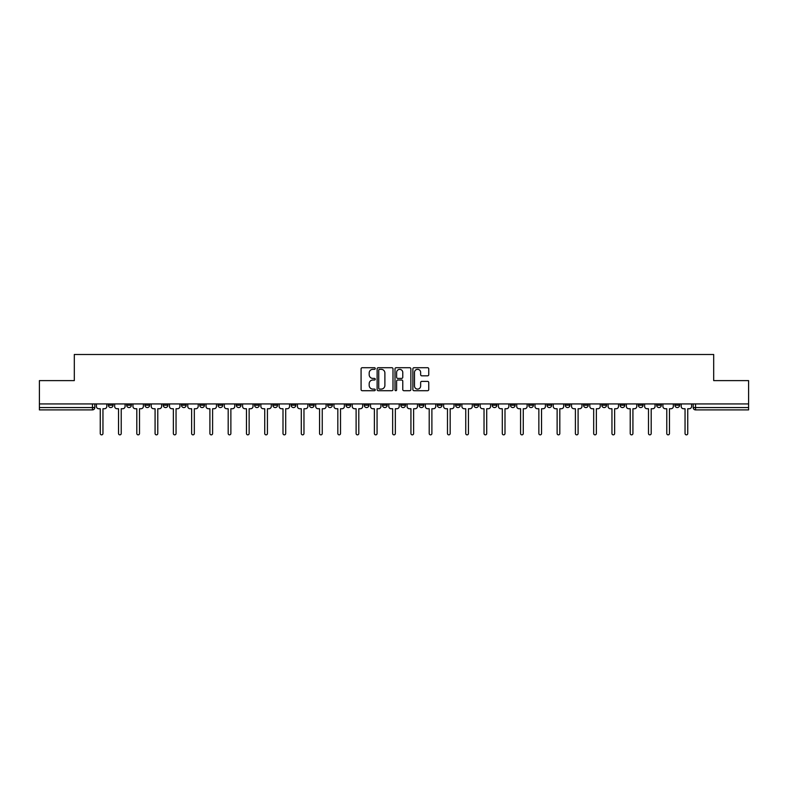 <?xml version="1.0" encoding="UTF-8"?>
<svg xmlns="http://www.w3.org/2000/svg" width="788" height="788" viewBox="0 0 788 788"><rect width="100%" height="100%" fill="white"/><g stroke="black" fill="none" stroke-linecap="round" stroke-linejoin="round"><path stroke-width="1.18" d="M375.255 368.518A0.808 0.808 0 0 0 374.448 367.71L362.234 367.71A1.152 1.152 0 0 0 361.081 368.863L361.081 389.558A1.152 1.152 0 0 0 362.234 390.71L374.448 390.71A0.808 0.808 0 0 0 375.255 389.902A0.808 0.808 0 0 0 374.448 389.095L372.872 389.095A3.684 3.684 0 0 1 369.188 385.421L369.188 383.697A3.684 3.684 0 0 1 372.872 380.013L374.448 380.013A0.808 0.808 0 0 0 375.255 379.215A0.808 0.808 0 0 0 374.448 378.407L372.872 378.407A3.684 3.684 0 0 1 369.188 374.724L369.188 373A3.684 3.684 0 0 1 372.872 369.326L374.448 369.326A0.808 0.808 0 0 0 375.255 368.518M601.815 403.929L601.815 405.219L606.504 405.219A2.344 2.344 0 0 1 604.16 407.563A2.344 2.344 0 0 1 601.815 405.219L601.815 403.929M583.544 403.929L583.544 405.219L588.232 405.219A2.344 2.344 0 0 1 585.888 407.563A2.344 2.344 0 0 1 583.544 405.219L583.544 403.929M473.893 403.929L473.893 405.219L478.582 405.219A2.344 2.344 0 0 1 476.238 407.563A2.344 2.344 0 0 1 473.893 405.219L473.893 403.929M455.622 403.929L455.622 405.219L460.3 405.219A2.344 2.344 0 0 1 457.966 407.563A2.344 2.344 0 0 1 455.622 405.219L455.622 403.929M437.34 403.929L437.34 405.219L442.029 405.219A2.344 2.344 0 0 1 439.684 407.563A2.344 2.344 0 0 1 437.34 405.219L437.34 403.929M400.796 403.929L400.796 405.219L405.485 405.219A2.344 2.344 0 0 1 403.141 407.563A2.344 2.344 0 0 1 400.796 405.219L400.796 403.929M364.243 405.219L364.243 403.929L364.243 405.219A2.344 2.344 0 0 0 366.587 407.563A2.344 2.344 0 0 1 364.243 405.219L368.932 405.219A2.344 2.344 0 0 1 366.587 407.563A2.344 2.344 0 0 0 368.932 405.219L368.932 403.929L368.932 405.219M345.971 405.219L345.971 403.929L345.971 405.219A2.344 2.344 0 0 0 348.316 407.563A2.344 2.344 0 0 1 345.971 405.219L350.66 405.219A2.344 2.344 0 0 1 348.316 407.563M327.7 405.219L327.7 403.929L327.7 405.219A2.344 2.344 0 0 0 330.034 407.563A2.344 2.344 0 0 1 327.7 405.219L332.378 405.219A2.344 2.344 0 0 1 330.034 407.563A2.344 2.344 0 0 0 332.378 405.219L332.378 403.929L332.378 405.219M309.418 403.929L309.418 405.219L314.107 405.219A2.344 2.344 0 0 1 311.762 407.563A2.344 2.344 0 0 1 309.418 405.219L309.418 403.929M291.146 403.929L291.146 405.219L295.835 405.219A2.344 2.344 0 0 1 293.491 407.563A2.344 2.344 0 0 1 291.146 405.219L291.146 403.929M272.875 403.929L272.875 405.219L277.553 405.219A2.344 2.344 0 0 1 275.219 407.563A2.344 2.344 0 0 1 272.875 405.219L272.875 403.929M254.593 405.219L254.593 403.929L254.593 405.219A2.344 2.344 0 0 0 256.937 407.563A2.344 2.344 0 0 1 254.593 405.219L259.282 405.219A2.344 2.344 0 0 1 256.937 407.563M218.049 405.219L218.049 403.929L218.049 405.219A2.344 2.344 0 0 0 220.394 407.563A2.344 2.344 0 0 1 218.049 405.219L222.728 405.219A2.344 2.344 0 0 1 220.394 407.563A2.344 2.344 0 0 0 222.728 405.219L222.728 403.929L222.728 405.219M199.768 405.219L199.768 403.929L199.768 405.219A2.344 2.344 0 0 0 202.112 407.563A2.344 2.344 0 0 1 199.768 405.219L204.456 405.219A2.344 2.344 0 0 1 202.112 407.563A2.344 2.344 0 0 0 204.456 405.219L204.456 403.929L204.456 405.219M181.496 405.219L181.496 403.929L181.496 405.219A2.344 2.344 0 0 0 183.84 407.563A2.344 2.344 0 0 1 181.496 405.219L186.185 405.219A2.344 2.344 0 0 1 183.84 407.563A2.344 2.344 0 0 0 186.185 405.219L186.185 403.929L186.185 405.219M163.224 405.219L163.224 403.929L163.224 405.219A2.344 2.344 0 0 0 165.569 407.563A2.344 2.344 0 0 1 163.224 405.219L167.913 405.219A2.344 2.344 0 0 1 165.569 407.563M144.953 405.219L144.953 403.929L144.953 405.219A2.344 2.344 0 0 0 147.287 407.563A2.344 2.344 0 0 1 144.953 405.219L149.631 405.219A2.344 2.344 0 0 1 147.287 407.563A2.344 2.344 0 0 0 149.631 405.219L149.631 403.929L149.631 405.219M126.671 405.219L126.671 403.929L126.671 405.219A2.344 2.344 0 0 0 129.015 407.563A2.344 2.344 0 0 1 126.671 405.219L131.36 405.219A2.344 2.344 0 0 1 129.015 407.563A2.344 2.344 0 0 0 131.36 405.219L131.36 403.929L131.36 405.219M427.608 375.817A1.152 1.152 0 0 0 428.751 374.664L428.751 368.863A1.152 1.152 0 0 0 427.608 367.71L414.035 367.71A1.152 1.152 0 0 0 412.882 368.863L412.882 389.558A1.152 1.152 0 0 0 414.035 390.71L427.608 390.71A1.152 1.152 0 0 0 428.751 389.558L428.751 382.544A1.152 1.152 0 0 0 427.608 381.392L421.797 381.392A1.152 1.152 0 0 0 420.644 382.544L420.644 386.021A3.073 3.073 0 0 1 417.571 389.095A3.073 3.073 0 0 1 414.498 386.021L414.498 372.399A3.073 3.073 0 0 1 417.571 369.326A3.073 3.073 0 0 1 420.644 372.399L420.644 374.664A1.152 1.152 0 0 0 421.797 375.817L427.608 375.817M39.4 403.929L39.4 380.614L74.308 380.614L74.308 354.492L713.692 354.492L713.692 380.614L748.6 380.614L748.6 403.929L39.4 403.929L39.4 407.563L94.806 407.563L94.806 403.929L94.806 407.563A2.344 2.344 0 0 1 92.472 409.898L39.4 409.898L39.4 407.563M392.995 368.863A1.152 1.152 0 0 0 391.843 367.71L378.279 367.71A1.152 1.152 0 0 0 377.127 368.863L377.127 389.558A1.152 1.152 0 0 0 378.279 390.71L391.843 390.71A1.152 1.152 0 0 0 392.995 389.558L392.995 368.863M396.157 367.71L409.721 367.71A1.152 1.152 0 0 1 410.873 368.863L410.873 389.558A1.152 1.152 0 0 1 409.721 390.71L403.919 390.71A1.152 1.152 0 0 1 402.766 389.558L402.766 381.165A1.152 1.152 0 0 0 401.614 380.013L397.763 380.013A1.152 1.152 0 0 0 396.62 381.165L396.62 389.902A0.808 0.808 0 0 1 395.812 390.71A0.808 0.808 0 0 1 395.005 389.902L395.005 368.863A1.152 1.152 0 0 1 396.157 367.71M693.194 403.929L693.194 407.563L748.6 407.563L748.6 409.898L695.528 409.898A2.344 2.344 0 0 1 693.194 407.563A2.344 2.344 0 0 0 695.528 409.898L695.528 403.929M748.6 403.929L748.6 407.563M679.601 403.929L679.601 405.219A2.344 2.344 0 0 1 677.256 407.563A2.344 2.344 0 0 1 674.912 405.219L679.601 405.219M674.912 403.929L674.912 405.219M661.329 403.929L661.329 405.219A2.344 2.344 0 0 1 658.985 407.563A2.344 2.344 0 0 1 656.64 405.219A2.344 2.344 0 0 0 658.985 407.563M656.64 403.929L656.64 405.219L661.329 405.219M643.047 403.929L643.047 405.219A2.344 2.344 0 0 1 640.713 407.563A2.344 2.344 0 0 1 638.369 405.219L643.047 405.219M638.369 403.929L638.369 405.219M624.776 403.929L624.776 405.219A2.344 2.344 0 0 1 622.431 407.563A2.344 2.344 0 0 1 620.087 405.219L624.776 405.219M620.087 403.929L620.087 405.219M606.504 403.929L606.504 405.219M588.232 403.929L588.232 405.219L588.232 403.929M569.951 403.929L569.951 405.219A2.344 2.344 0 0 1 567.606 407.563A2.344 2.344 0 0 1 565.272 405.219L569.951 405.219M565.272 403.929L565.272 405.219M551.679 403.929L551.679 405.219A2.344 2.344 0 0 1 549.335 407.563A2.344 2.344 0 0 1 546.99 405.219L551.679 405.219M546.99 403.929L546.99 405.219M533.407 403.929L533.407 405.219A2.344 2.344 0 0 1 531.063 407.563A2.344 2.344 0 0 1 528.718 405.219L533.407 405.219M528.718 403.929L528.718 405.219M515.125 403.929L515.125 405.219A2.344 2.344 0 0 1 512.781 407.563A2.344 2.344 0 0 1 510.447 405.219L515.125 405.219M510.447 403.929L510.447 405.219M496.854 403.929L496.854 405.219A2.344 2.344 0 0 1 494.509 407.563A2.344 2.344 0 0 1 492.165 405.219L496.854 405.219M492.165 403.929L492.165 405.219M478.582 403.929L478.582 405.219A2.344 2.344 0 0 1 476.238 407.563M460.3 403.929L460.3 405.219M442.029 405.219L442.029 403.929L442.029 405.219A2.344 2.344 0 0 1 439.684 407.563M423.757 403.929L423.757 405.219A2.344 2.344 0 0 1 421.413 407.563A2.344 2.344 0 0 1 419.068 405.219A2.344 2.344 0 0 0 421.413 407.563A2.344 2.344 0 0 0 423.757 405.219L419.068 405.219L419.068 403.929M405.485 405.219L405.485 403.929L405.485 405.219A2.344 2.344 0 0 1 403.141 407.563M387.204 403.929L387.204 405.219A2.344 2.344 0 0 1 384.859 407.563A2.344 2.344 0 0 1 382.515 405.219A2.344 2.344 0 0 0 384.859 407.563M382.515 403.929L382.515 405.219L387.204 405.219M350.66 403.929L350.66 405.219L350.66 403.929M314.107 405.219L314.107 403.929L314.107 405.219A2.344 2.344 0 0 1 311.762 407.563M295.835 405.219L295.835 403.929L295.835 405.219A2.344 2.344 0 0 1 293.491 407.563M277.553 405.219L277.553 403.929L277.553 405.219A2.344 2.344 0 0 1 275.219 407.563M259.282 403.929L259.282 405.219L259.282 403.929M241.01 405.219L241.01 403.929L241.01 405.219A2.344 2.344 0 0 1 238.666 407.563A2.344 2.344 0 0 1 236.321 405.219L241.01 405.219A2.344 2.344 0 0 1 238.666 407.563M236.321 403.929L236.321 405.219M167.913 403.929L167.913 405.219L167.913 403.929M113.088 403.929L113.088 405.219A2.344 2.344 0 0 1 110.744 407.563A2.344 2.344 0 0 1 108.399 405.219A2.344 2.344 0 0 0 110.744 407.563A2.344 2.344 0 0 0 113.088 405.219L113.088 403.929M108.399 403.929L108.399 405.219L113.088 405.219M92.472 403.929L92.472 409.898A2.344 2.344 0 0 0 94.806 407.563M379.54 369.326A0.808 0.808 0 0 0 378.733 370.124L378.733 388.297A0.808 0.808 0 0 0 379.54 389.095L381.205 389.095A3.684 3.684 0 0 0 384.889 385.421L384.889 373A3.684 3.684 0 0 0 381.205 369.326L379.54 369.326M402.766 372.458A3.073 3.073 0 0 0 399.693 369.375A3.073 3.073 0 0 0 396.62 372.458L396.62 377.255A1.152 1.152 0 0 0 397.763 378.407L401.614 378.407A1.152 1.152 0 0 0 402.766 377.255L402.766 372.458M96.392 403.929L96.392 406.391A2.344 2.344 0 0 0 98.736 408.736L100.253 408.736L100.253 433.508A1.349 1.349 0 0 0 101.603 434.858A1.349 1.349 0 0 0 102.952 433.508L102.952 408.736L104.479 408.736A2.344 2.344 0 0 0 106.813 406.391L106.813 403.929M114.664 403.929L114.664 406.391A2.344 2.344 0 0 0 117.008 408.736L118.535 408.736L118.535 433.508A1.349 1.349 0 0 0 119.874 434.858A1.349 1.349 0 0 0 121.224 433.508L121.224 408.736L122.751 408.736A2.344 2.344 0 0 0 125.095 406.391L125.095 403.929M132.945 403.929L132.945 406.391A2.344 2.344 0 0 0 135.28 408.736L136.807 408.736L136.807 433.508A1.349 1.349 0 0 0 138.156 434.858A1.349 1.349 0 0 0 139.506 433.508L139.506 408.736L141.022 408.736A2.344 2.344 0 0 0 143.367 406.391L143.367 403.929M151.217 403.929L151.217 406.391A2.344 2.344 0 0 0 153.561 408.736L155.078 408.736L155.078 433.508A1.349 1.349 0 0 0 156.428 434.858A1.349 1.349 0 0 0 157.777 433.508L157.777 408.736L159.294 408.736A2.344 2.344 0 0 0 161.638 406.391L161.638 403.929M169.489 403.929L169.489 406.391A2.344 2.344 0 0 0 171.833 408.736L173.36 408.736L173.36 433.508A1.349 1.349 0 0 0 174.7 434.858A1.349 1.349 0 0 0 176.049 433.508L176.049 408.736L177.576 408.736A2.344 2.344 0 0 0 179.92 406.391L179.92 403.929M187.761 403.929L187.761 406.391A2.344 2.344 0 0 0 190.105 408.736L191.632 408.736L191.632 433.508A1.349 1.349 0 0 0 192.981 434.858A1.349 1.349 0 0 0 194.321 433.508L194.321 408.736L195.848 408.736A2.344 2.344 0 0 0 198.192 406.391L198.192 403.929M206.042 403.929L206.042 406.391A2.344 2.344 0 0 0 208.387 408.736L209.903 408.736L209.903 433.508A1.349 1.349 0 0 0 211.253 434.858A1.349 1.349 0 0 0 212.602 433.508L212.602 408.736L214.119 408.736A2.344 2.344 0 0 0 216.464 406.391L216.464 403.929M224.314 403.929L224.314 406.391A2.344 2.344 0 0 0 226.658 408.736L228.185 408.736L228.185 433.508A1.349 1.349 0 0 0 229.525 434.858A1.349 1.349 0 0 0 230.874 433.508L230.874 408.736L232.401 408.736A2.344 2.344 0 0 0 234.745 406.391L234.745 403.929M242.586 403.929L242.586 406.391A2.344 2.344 0 0 0 244.93 408.736L246.457 408.736L246.457 433.508A1.349 1.349 0 0 0 247.806 434.858A1.349 1.349 0 0 0 249.146 433.508L249.146 408.736L250.673 408.736A2.344 2.344 0 0 0 253.017 406.391L253.017 403.929M260.867 403.929L260.867 406.391A2.344 2.344 0 0 0 263.212 408.736L264.729 408.736L264.729 433.508A1.349 1.349 0 0 0 266.078 434.858A1.349 1.349 0 0 0 267.428 433.508L267.428 408.736L268.944 408.736A2.344 2.344 0 0 0 271.289 406.391L271.289 403.929M279.139 403.929L279.139 406.391A2.344 2.344 0 0 0 281.483 408.736L283 408.736L283 433.508A1.349 1.349 0 0 0 284.35 434.858A1.349 1.349 0 0 0 285.699 433.508L285.699 408.736L287.226 408.736A2.344 2.344 0 0 0 289.56 406.391L289.56 403.929M297.411 403.929L297.411 406.391A2.344 2.344 0 0 0 299.755 408.736L301.282 408.736L301.282 433.508A1.349 1.349 0 0 0 302.622 434.858A1.349 1.349 0 0 0 303.971 433.508L303.971 408.736L305.498 408.736A2.344 2.344 0 0 0 307.842 406.391L307.842 403.929M315.692 403.929L315.692 406.391A2.344 2.344 0 0 0 318.027 408.736L319.554 408.736L319.554 433.508A1.349 1.349 0 0 0 320.903 434.858A1.349 1.349 0 0 0 322.253 433.508L322.253 408.736L323.769 408.736A2.344 2.344 0 0 0 326.114 406.391L326.114 403.929M333.964 403.929L333.964 406.391A2.344 2.344 0 0 0 336.309 408.736L337.825 408.736L337.825 433.508A1.349 1.349 0 0 0 339.175 434.858A1.349 1.349 0 0 0 340.524 433.508L340.524 408.736L342.041 408.736A2.344 2.344 0 0 0 344.386 406.391L344.386 403.929M352.236 403.929L352.236 406.391A2.344 2.344 0 0 0 354.58 408.736L356.107 408.736L356.107 433.508A1.349 1.349 0 0 0 357.447 434.858A1.349 1.349 0 0 0 358.796 433.508L358.796 408.736L360.323 408.736A2.344 2.344 0 0 0 362.667 406.391L362.667 403.929M370.508 403.929L370.508 406.391A2.344 2.344 0 0 0 372.852 408.736L374.379 408.736L374.379 433.508A1.349 1.349 0 0 0 375.728 434.858A1.349 1.349 0 0 0 377.068 433.508L377.068 408.736L378.595 408.736A2.344 2.344 0 0 0 380.939 406.391L380.939 403.929M388.789 403.929L388.789 406.391A2.344 2.344 0 0 0 391.134 408.736L392.651 408.736L392.651 433.508A1.349 1.349 0 0 0 394 434.858A1.349 1.349 0 0 0 395.349 433.508L395.349 408.736L396.866 408.736A2.344 2.344 0 0 0 399.211 406.391L399.211 403.929M407.061 403.929L407.061 406.391A2.344 2.344 0 0 0 409.405 408.736L410.932 408.736L410.932 433.508A1.349 1.349 0 0 0 412.272 434.858A1.349 1.349 0 0 0 413.621 433.508L413.621 408.736L415.148 408.736A2.344 2.344 0 0 0 417.492 406.391L417.492 403.929M425.333 403.929L425.333 406.391A2.344 2.344 0 0 0 427.677 408.736L429.204 408.736L429.204 433.508A1.349 1.349 0 0 0 430.553 434.858A1.349 1.349 0 0 0 431.893 433.508L431.893 408.736L433.42 408.736A2.344 2.344 0 0 0 435.764 406.391L435.764 403.929M443.614 403.929L443.614 406.391A2.344 2.344 0 0 0 445.959 408.736L447.476 408.736L447.476 433.508A1.349 1.349 0 0 0 448.825 434.858A1.349 1.349 0 0 0 450.175 433.508L450.175 408.736L451.691 408.736A2.344 2.344 0 0 0 454.036 406.391L454.036 403.929M461.886 403.929L461.886 406.391A2.344 2.344 0 0 0 464.231 408.736L465.747 408.736L465.747 433.508A1.349 1.349 0 0 0 467.097 434.858A1.349 1.349 0 0 0 468.446 433.508L468.446 408.736L469.973 408.736A2.344 2.344 0 0 0 472.308 406.391L472.308 403.929M480.158 403.929L480.158 406.391A2.344 2.344 0 0 0 482.502 408.736L484.029 408.736L484.029 433.508A1.349 1.349 0 0 0 485.378 434.858A1.349 1.349 0 0 0 486.718 433.508L486.718 408.736L488.245 408.736A2.344 2.344 0 0 0 490.589 406.391L490.589 403.929M498.44 403.929L498.44 406.391A2.344 2.344 0 0 0 500.774 408.736L502.301 408.736L502.301 433.508A1.349 1.349 0 0 0 503.65 434.858A1.349 1.349 0 0 0 505 433.508L505 408.736L506.517 408.736A2.344 2.344 0 0 0 508.861 406.391L508.861 403.929M516.711 403.929L516.711 406.391A2.344 2.344 0 0 0 519.056 408.736L520.572 408.736L520.572 433.508A1.349 1.349 0 0 0 521.922 434.858A1.349 1.349 0 0 0 523.271 433.508L523.271 408.736L524.788 408.736A2.344 2.344 0 0 0 527.133 406.391L527.133 403.929M534.983 403.929L534.983 406.391A2.344 2.344 0 0 0 537.327 408.736L538.854 408.736L538.854 433.508A1.349 1.349 0 0 0 540.194 434.858A1.349 1.349 0 0 0 541.543 433.508L541.543 408.736L543.07 408.736A2.344 2.344 0 0 0 545.414 406.391L545.414 403.929M553.255 403.929L553.255 406.391A2.344 2.344 0 0 0 555.599 408.736L557.126 408.736L557.126 433.508A1.349 1.349 0 0 0 558.475 434.858A1.349 1.349 0 0 0 559.815 433.508L559.815 408.736L561.342 408.736A2.344 2.344 0 0 0 563.686 406.391L563.686 403.929M571.536 403.929L571.536 406.391A2.344 2.344 0 0 0 573.881 408.736L575.398 408.736L575.398 433.508A1.349 1.349 0 0 0 576.747 434.858A1.349 1.349 0 0 0 578.096 433.508L578.096 408.736L579.613 408.736A2.344 2.344 0 0 0 581.958 406.391L581.958 403.929M589.808 403.929L589.808 406.391A2.344 2.344 0 0 0 592.152 408.736L593.679 408.736L593.679 433.508A1.349 1.349 0 0 0 595.019 434.858A1.349 1.349 0 0 0 596.368 433.508L596.368 408.736L597.895 408.736A2.344 2.344 0 0 0 600.239 406.391L600.239 403.929M608.08 403.929L608.08 406.391A2.344 2.344 0 0 0 610.424 408.736L611.951 408.736L611.951 433.508A1.349 1.349 0 0 0 613.3 434.858A1.349 1.349 0 0 0 614.64 433.508L614.64 408.736L616.167 408.736A2.344 2.344 0 0 0 618.511 406.391L618.511 403.929M626.361 403.929L626.361 406.391A2.344 2.344 0 0 0 628.706 408.736L630.223 408.736L630.223 433.508A1.349 1.349 0 0 0 631.572 434.858A1.349 1.349 0 0 0 632.922 433.508L632.922 408.736L634.438 408.736A2.344 2.344 0 0 0 636.783 406.391L636.783 403.929M644.633 403.929L644.633 406.391A2.344 2.344 0 0 0 646.978 408.736L648.494 408.736L648.494 433.508A1.349 1.349 0 0 0 649.844 434.858A1.349 1.349 0 0 0 651.193 433.508L651.193 408.736L652.72 408.736A2.344 2.344 0 0 0 655.055 406.391L655.055 403.929M662.905 403.929L662.905 406.391A2.344 2.344 0 0 0 665.249 408.736L666.776 408.736L666.776 433.508A1.349 1.349 0 0 0 668.125 434.858A1.349 1.349 0 0 0 669.465 433.508L669.465 408.736L670.992 408.736A2.344 2.344 0 0 0 673.336 406.391L673.336 403.929M681.187 403.929L681.187 406.391A2.344 2.344 0 0 0 683.521 408.736L685.048 408.736L685.048 433.508A1.349 1.349 0 0 0 686.397 434.858A1.349 1.349 0 0 0 687.747 433.508L687.747 408.736L689.264 408.736A2.344 2.344 0 0 0 691.608 406.391L691.608 403.929"/></g></svg>
